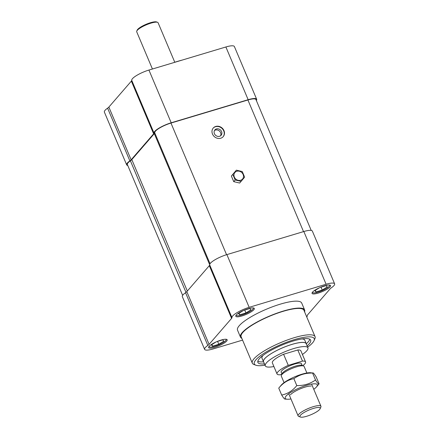<?xml version="1.0" encoding="UTF-8"?>
<svg xmlns="http://www.w3.org/2000/svg" width="439" height="439" viewBox="0 0 439 439"><rect width="100%" height="100%" fill="white"/><g stroke="black" fill="none" stroke-linecap="round" stroke-linejoin="round"><path stroke-width="0.66" d="M284.066 382.632L281.3 376.086A12.385 2.864 -22.9 0 1 281.361 375.323A12.385 2.864 -22.9 0 1 296.55 366.828A12.385 2.864 -22.9 0 1 303.525 365.956A12.385 2.864 -22.9 0 1 304.117 366.444L306.883 372.996M303.525 365.956L301.78 365.308A10.991 2.541 157.1 0 0 295.59 366.077A10.991 2.541 157.1 0 0 282.107 373.616L281.361 375.323M320.13 408.742L320.876 407.035A12.385 2.864 157.1 0 0 320.942 406.267A12.385 2.864 157.1 0 0 313.375 406.651A12.385 2.864 157.1 0 0 298.119 415.909A12.385 2.864 157.1 0 0 298.712 416.397L300.457 417.05A10.991 2.541 -22.9 0 1 302.877 413.236A10.991 2.541 -22.9 0 1 313.468 408.402A10.991 2.541 -22.9 0 1 320.13 408.742A10.991 2.541 -22.9 0 1 311.048 414.679A10.991 2.541 -22.9 0 1 300.457 417.05M281.937 374.012L281.174 372.212A10.991 2.541 -22.9 0 1 294.712 363.997A10.991 2.541 -22.9 0 1 301.428 363.657L302.186 365.457M277.036 373.962L272.35 362.861A15.48 3.583 -22.9 0 1 283.583 354.251L288.275 365.352A15.48 3.583 157.1 0 0 277.036 373.962A15.48 3.583 157.1 0 0 280.104 374.785L281.822 374.269M283.583 354.251L297.807 349.987L302.498 361.088L288.275 365.352M297.807 349.987A15.48 3.583 -22.9 0 1 300.874 350.81L305.566 361.912A15.48 3.583 157.1 0 0 302.498 361.088M302.806 365.687A15.48 3.583 157.1 0 0 305.566 361.912M302.422 354.476A23.146 5.356 157.1 0 0 307.937 347.831A23.146 5.356 157.1 0 0 293.795 348.539A23.146 5.356 157.1 0 0 265.288 365.841A23.146 5.356 157.1 0 0 273.898 366.527M265.288 365.841L263.532 361.681A23.146 5.356 -22.9 0 1 292.039 344.379A23.146 5.356 -22.9 0 1 306.175 343.666L307.937 347.831M306.345 344.072A23.223 5.372 157.1 0 0 306.246 343.638A23.223 5.372 157.1 0 0 292.061 344.352A23.223 5.372 157.1 0 0 263.46 361.709A23.223 5.372 157.1 0 0 263.702 362.082M242.526 179.063A5.032 4.428 40.9 0 0 241.62 172.423A5.032 4.428 40.9 0 0 234.92 172.478A5.032 4.428 -139.1 0 1 241.626 172.417A5.032 4.428 -139.1 0 1 242.526 179.063A5.032 4.428 -139.1 0 1 240.627 180.275A5.032 4.428 -139.1 0 1 234.958 178.179A5.032 4.428 -139.1 0 1 234.92 172.472M241.093 181.373L239.65 183.041L233.74 181.653L231.369 176.044L236.352 170.162L232.813 174.382L235.183 179.99L241.093 181.373L244.633 177.153L242.262 171.545L236.352 170.162M231.369 176.044L232.813 174.382M233.74 181.653L235.183 179.99M214.473 130.537A4.105 3.611 -139.1 0 1 219.396 130.992A4.105 3.611 -139.1 0 1 220.548 135.799M219.544 136.288A4.105 3.611 -139.1 0 1 214.923 134.581A4.105 3.611 -139.1 0 1 214.891 129.928A4.105 3.611 -139.1 0 1 220.356 129.884A4.105 3.611 -139.1 0 1 221.091 135.3A4.105 3.611 -139.1 0 1 219.544 136.288M213.14 128.166A6.58 5.795 -139.1 0 1 221.783 128.232A6.58 5.795 -139.1 0 1 223.083 136.781M220.724 138.23A6.58 5.795 -139.1 0 1 213.31 135.486A6.58 5.795 -139.1 0 1 213.261 128.029A6.58 5.795 -139.1 0 1 222.024 127.958A6.58 5.795 -139.1 0 1 223.204 136.644A6.58 5.795 -139.1 0 1 220.724 138.23M311.224 230.42L255.953 99.576A13.159 3.046 157.1 0 0 247.914 99.982L170.963 123.063A13.159 3.046 157.1 0 0 154.709 132.748A7.743 1.789 -22.9 0 1 154.303 133.643L131.81 159.609A7.743 1.789 -22.9 0 1 130.405 160.806A13.159 3.046 157.1 0 0 127.365 164.526L182.635 295.365M244.216 310.186L249.796 308.513L250.993 309.797L245.955 312.952L244.721 310.038M245.955 312.952L239.716 314.823L238.525 313.539L243.091 310.68M239.716 314.823L239.041 313.216M320.492 287.309L326.078 285.635L327.269 286.919L322.231 290.075L321.002 287.161M322.231 290.075L315.998 291.946L314.801 290.662L319.367 287.803M315.998 291.946L315.317 290.338M217.064 341.537L222.644 339.863L223.841 341.147L218.803 344.297L217.568 341.383M218.803 344.297L212.564 346.168L211.373 344.884L215.933 342.03M212.564 346.168L211.889 344.56M236.166 315.131A9.29 2.151 157.1 0 0 236.204 315.284A9.29 2.151 157.1 0 0 243.711 314.39A9.29 2.151 157.1 0 0 252.859 309.237A9.29 2.151 157.1 0 0 253.314 308.052A9.29 2.151 157.1 0 0 253.232 307.92M312.48 292.407L312.425 292.275A9.29 2.151 157.1 0 0 312.48 292.407A9.29 2.151 157.1 0 0 319.987 291.507A9.29 2.151 157.1 0 0 329.135 286.36A9.29 2.151 157.1 0 0 329.596 285.174A9.29 2.151 157.1 0 0 329.508 285.043M209.008 346.475A9.29 2.151 157.1 0 0 209.046 346.629A9.29 2.151 157.1 0 0 216.559 345.734A9.29 2.151 157.1 0 0 225.706 340.587A9.29 2.151 157.1 0 0 226.162 339.402A9.29 2.151 157.1 0 0 226.08 339.265M253.83 309.731A10.064 2.327 -22.9 0 1 243.914 315.306A10.064 2.327 -22.9 0 1 235.781 316.278A10.064 2.327 -22.9 0 1 244.144 310.219A10.064 2.327 -22.9 0 1 254.324 308.447A10.064 2.327 -22.9 0 1 253.83 309.731M226.672 341.076A10.064 2.327 -22.9 0 1 216.762 346.656A10.064 2.327 -22.9 0 1 208.629 347.628A10.064 2.327 -22.9 0 1 216.992 341.564A10.064 2.327 -22.9 0 1 227.172 339.791A10.064 2.327 -22.9 0 1 226.672 341.076M330.106 286.854A10.064 2.327 -22.9 0 1 320.19 292.429A10.064 2.327 -22.9 0 1 312.058 293.4A10.064 2.327 -22.9 0 1 320.426 287.342A10.064 2.327 -22.9 0 1 330.6 285.569A10.064 2.327 -22.9 0 1 330.106 286.854M314.055 340.642L314.889 338.749A34.061 7.88 157.1 0 0 315.059 336.642A34.061 7.88 157.1 0 0 280.614 342.639A34.061 7.88 157.1 0 0 252.304 363.152A34.061 7.88 157.1 0 0 253.934 364.496L255.871 365.221A32.513 7.518 -22.9 0 1 281.339 344.357A32.513 7.518 -22.9 0 1 314.055 340.642A32.513 7.518 -22.9 0 1 312.617 342.782A32.513 7.518 -22.9 0 1 307.646 347.145M265.002 365.155A32.513 7.518 -22.9 0 1 255.871 365.221M252.304 363.152L241.17 336.79A34.061 7.88 -22.9 0 1 269.48 316.278A34.061 7.88 -22.9 0 1 303.92 310.28L315.059 336.642M264.465 363.887A28.645 6.623 -22.9 0 1 257.88 362.433A28.645 6.623 -22.9 0 1 281.69 345.18A28.645 6.623 -22.9 0 1 310.653 340.137A28.645 6.623 -22.9 0 1 309.243 343.792A28.645 6.623 -22.9 0 1 307.108 345.872M309.824 339.265A28.645 6.623 -22.9 0 1 308.365 341.712A28.645 6.623 -22.9 0 1 306.285 343.742M263.51 361.813A28.645 6.623 -22.9 0 1 257.83 361.226M306.246 343.638L304.781 340.165A23.223 5.372 157.1 0 0 302.054 338.935M263.01 355.425A23.223 5.372 157.1 0 0 261.995 358.24L263.46 361.709M304.578 311.838A34.835 8.056 157.1 0 0 304.633 309.978A34.835 8.056 157.1 0 0 269.409 316.113A34.835 8.056 157.1 0 0 240.457 337.092A34.835 8.056 157.1 0 0 241.823 338.343M240.457 337.092L237.526 330.15A34.835 8.056 -22.9 0 1 266.478 309.177A34.835 8.056 -22.9 0 1 301.703 303.042L304.633 309.978M306.751 316.974A13.933 3.221 157.1 0 0 307.278 315.608A6.969 1.613 -22.9 0 1 307.646 314.801L330.139 288.835A6.969 1.613 -22.9 0 1 331.401 287.754A13.933 3.221 -22.9 0 0 334.622 283.819L312.349 231.095A13.933 3.221 -22.9 0 0 303.837 231.523L226.886 254.604A13.933 3.221 -22.9 0 0 209.677 264.86L231.951 317.584A6.969 1.613 -22.9 0 1 231.583 318.39L209.09 344.357A6.969 1.613 -22.9 0 1 207.823 345.438A13.933 3.221 -22.9 0 0 204.607 349.373L182.333 296.643A13.933 3.221 -22.9 0 1 185.554 292.709A6.969 1.613 157.1 0 0 186.816 291.633L209.31 265.666A6.969 1.613 157.1 0 0 209.677 264.86M231.951 317.584A13.933 3.221 157.1 0 1 249.16 307.333L326.111 284.252A13.933 3.221 -22.9 0 1 334.622 283.819M242.569 340.11L213.118 348.945A13.933 3.221 -22.9 0 1 204.607 349.373M152.426 69.011L136.71 31.806A11.612 2.683 -22.9 0 1 136.765 31.092A11.612 2.683 -22.9 0 1 146.363 24.814A11.612 2.683 -22.9 0 1 157.546 22.312A11.612 2.683 -22.9 0 1 158.1 22.773L174.782 62.256M157.546 22.312L156.58 21.95A10.838 2.508 157.1 0 0 146.138 24.288A10.838 2.508 157.1 0 0 137.182 30.143L136.765 31.092M173.438 62.706A34.835 8.056 -22.9 0 1 182.053 60.121M126.651 164.823L104.378 112.099A13.933 3.221 -22.9 0 1 107.599 108.164A6.969 1.613 157.1 0 0 108.861 107.083L131.354 81.122A6.969 1.613 157.1 0 0 131.722 80.31A13.933 3.221 157.1 0 1 148.931 70.059L225.882 46.978A13.933 3.221 -22.9 0 1 234.393 46.55L256.667 99.274A13.933 3.221 157.1 0 0 248.156 99.702L171.205 122.783A13.933 3.221 157.1 0 0 153.996 133.039A6.969 1.613 -22.9 0 1 153.628 133.846L131.135 159.812A6.969 1.613 -22.9 0 1 129.867 160.893A13.933 3.221 157.1 0 0 126.651 164.823A13.933 3.221 157.1 0 0 127.776 165.498M256.365 100.553A13.933 3.221 157.1 0 0 256.667 99.274M311.202 386.046A12.385 2.864 157.1 0 0 300.15 388.888A12.385 2.864 157.1 0 0 290.409 394.831M313.775 389.316A17.417 4.028 157.1 0 0 316.453 386.968A17.417 4.028 157.1 0 0 316.53 386.874A17.417 4.028 157.1 0 0 299.7 387.813A17.417 4.028 157.1 0 0 287.287 399.232A17.417 4.028 157.1 0 0 290.958 398.952M281.311 385.074A17.417 4.028 -22.9 0 1 295.008 376.711A17.417 4.028 -22.9 0 1 310.554 372.722L312.579 373.051C305.495 372.914 299.261 374.785 293.872 378.659C287.984 379.812 282.946 382.967 278.754 388.125L281.311 385.074M315.504 379.971C317.545 383.263 318.741 384.548 319.087 383.829L316.162 376.903C314.121 373.616 312.93 372.327 312.579 373.051L315.504 379.971C310.115 383.845 303.881 385.716 296.797 385.585L293.872 378.659M316.53 386.874L319.087 383.829M285.262 398.897C284.916 399.622 283.72 398.338 281.679 395.045C287.561 393.898 292.604 390.743 296.797 385.585M281.679 395.045L278.754 388.125M247.914 99.982L303.519 231.616M130.405 160.806L185.988 292.39M131.81 159.609L187.332 291.041M154.303 133.643L209.666 264.701M154.709 132.748L210.04 263.724M170.963 123.063L226.568 254.702M209.31 265.666L231.583 318.39M186.816 291.633L209.09 344.357M185.554 292.709L207.823 345.438M326.111 284.252L303.837 231.523M249.16 307.333L226.886 254.604M131.135 159.812L108.861 107.083M153.628 133.846L131.354 81.122M153.996 133.039L131.722 80.31M129.867 160.893L107.599 108.164M148.931 70.059L171.205 122.783M225.882 46.978L248.156 99.702M288.752 393.734L298.119 415.909M311.575 384.098L320.942 406.267M287.287 399.232L284.949 399.056"/></g></svg>

